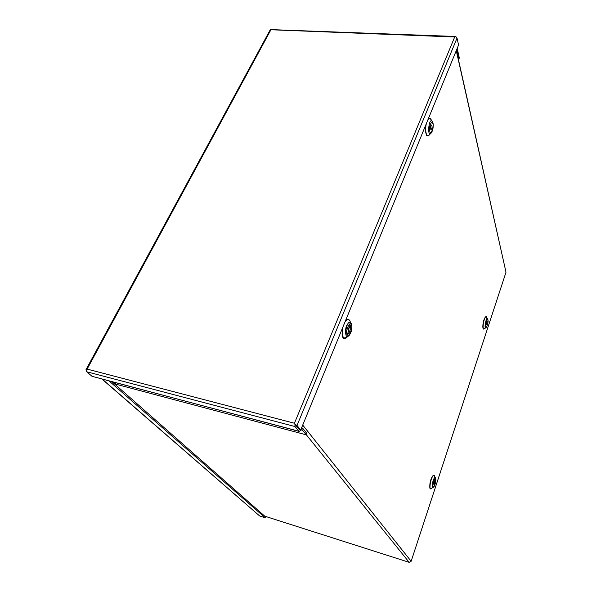 <?xml version="1.0" encoding="UTF-8"?>
<svg xmlns="http://www.w3.org/2000/svg" width="592" height="592" viewBox="0 0 592 592"><rect width="100%" height="100%" fill="white"/><g stroke="black" fill="none" stroke-linecap="round" stroke-linejoin="round"><path stroke-width="0.89" d="M299.767 429.762L295.578 425.056M87.142 369.097L86.328 369.63L87.142 369.097L270.744 30.096L270.507 29.741L454.693 37L455.507 36.652L454.693 37L294.439 423.243L87.142 369.097M86.225 370.185L86.706 371.769L91.982 376.29L299.108 431.405L302.016 429.585L306.293 434.839L306.863 433.433L302.682 428.231L301.247 428.675M295.623 425.108L299.315 429.644L300.699 430.007L458.556 45.051L457.024 38.08L455.773 36.489L270.877 29.6L270.011 30.207M457.024 38.08L297.021 425.47L294.89 424.198L295.023 426.551L299.108 431.405M457.727 47.071L457.542 49.965L459.318 57.949L458.955 58.852L457.172 50.868L457.202 48.344M455.773 36.489L456.136 36.941M297.021 425.47L300.699 430.007M306.293 434.839L116.21 384.282L113.997 382.328M458.275 58.815L458.955 58.852M259.407 515.758L102.061 378.954M109.202 381.056L265.12 517.726L259.858 516.039M112.11 381.825L265.497 516.801L265.12 517.726M266.208 516.794L265.09 516.439M264.816 516.194L409.176 562.333L411.151 561.268L506.005 272.224L456.373 50.364M485.581 326.725C484.426 329.633 482.147 331.083 483.042 323.809C483.183 320.531 486.017 314.285 486.691 317.49L486.905 319.636M429.74 134.414C428.075 136.323 426.928 136.471 426.284 134.85L425.419 130.788L425.781 124.979M428.416 118.541C429.962 117.771 430.902 118.289 431.25 120.102M431.797 488.208C431.02 489.088 430.436 489.147 430.044 488.393C429.681 488.74 429.688 484.249 430.184 482.332C430.865 478.373 433.425 473.755 434.417 475.576L434.683 476.405M345.587 320.531C346.786 319.384 347.696 318.933 348.311 319.162L349.805 320.479L350.457 322.359M347.585 336.648C344.751 339.638 344.085 339.135 342.894 337.573L342.102 335.287L342.228 328.738M486.417 324.705L487.186 321.678L486.417 324.705M430.606 129.063C430.362 126.977 430.68 125.622 431.553 125.016C432.404 126.651 432.241 128.198 431.057 129.655L430.606 129.063M433.84 484.286L434.824 480.837C435.157 482.191 434.868 483.375 433.958 484.389L433.84 484.286M348.34 331.735C347.911 329.404 348.377 327.835 349.731 327.021C350.701 328.96 350.36 330.647 348.718 332.06L348.34 331.735M349.857 324.46C350.397 325.097 350.479 326.888 350.101 329.833C349.724 332.171 348.673 333.836 346.942 334.843C344.773 335.856 345.291 326.658 347.164 324.927M430.539 128.738L430.843 125.822M348.177 331.313L348.947 327.502M301.898 428.194L301.483 428.083M298.849 431.228L106.183 380.16M295.023 426.551L86.706 371.769M456.484 50.838L457.172 50.868M302.727 425.063L411.151 561.268M506.005 272.224L456.262 50.638M306.323 434.757L409.176 562.333M487.505 318.799L486.617 317.445C484.619 313.161 481.111 331.964 484.522 328.671L485.84 327.724M431.065 119.843C430.206 118.089 429.17 118.03 427.957 119.658M426.418 123.425C424.42 130.64 426.773 138.898 429.511 134.628L430.562 133.637M434.439 475.887C432.093 471.92 427.542 491.989 431.627 488.319M349.813 320.879C348.503 318.851 346.882 319.251 344.958 322.078M342.99 326.88C341.554 336.522 342.99 339.852 347.297 336.87L347.918 336.382M486.143 327.509C483.605 329.951 486.224 315.921 487.712 319.11L487.852 319.451C488.185 320.427 488.119 322.07 487.645 324.386L486.143 327.509M431.324 132.919C426.566 138.632 429 115.425 432.5 121.848L432.826 122.655C433.655 124.194 433.004 129.567 432.434 130.773L431.324 132.919M435.512 477.877L435.638 482.295C434.669 485.573 433.929 487.201 433.411 487.179C430.377 489.902 433.766 474.939 435.512 477.877M351.145 323.35L351.493 324.216C352.373 328.249 351.626 331.949 349.258 335.331C342.613 342.428 346.631 316.883 351.145 323.35M430.48 127.746L430.584 126.792M345.98 320.716L345.299 321.234M347.245 334.347L348.259 331.971M349.273 326.925L349.258 324.335M487.904 320.213C488.785 321.426 486.173 329.381 485.862 326.399C484.959 325.186 487.601 317.186 487.904 320.213M432.848 123.55C434.41 126.459 430.473 136.204 429.762 131.143C428.164 128.212 432.167 118.407 432.848 123.55M435.601 478.943C436.829 479.483 433.721 488.925 433.174 486.298C431.931 485.773 435.076 476.264 435.601 478.943M351.182 324.719C353.528 326.569 348.518 338.972 347.26 334.384C344.862 332.541 349.968 320.028 351.182 324.719M302.423 428.046L301.594 427.831M85.995 369.682L270.122 30.007M101.78 378.887L259.525 515.861M431.894 120.997L431.072 119.843M435.386 477.7L434.58 476.22M433.011 487.438L431.62 488.326M350.656 322.721L350.279 322.041M348.503 330.75L349.028 328.146"/></g></svg>
